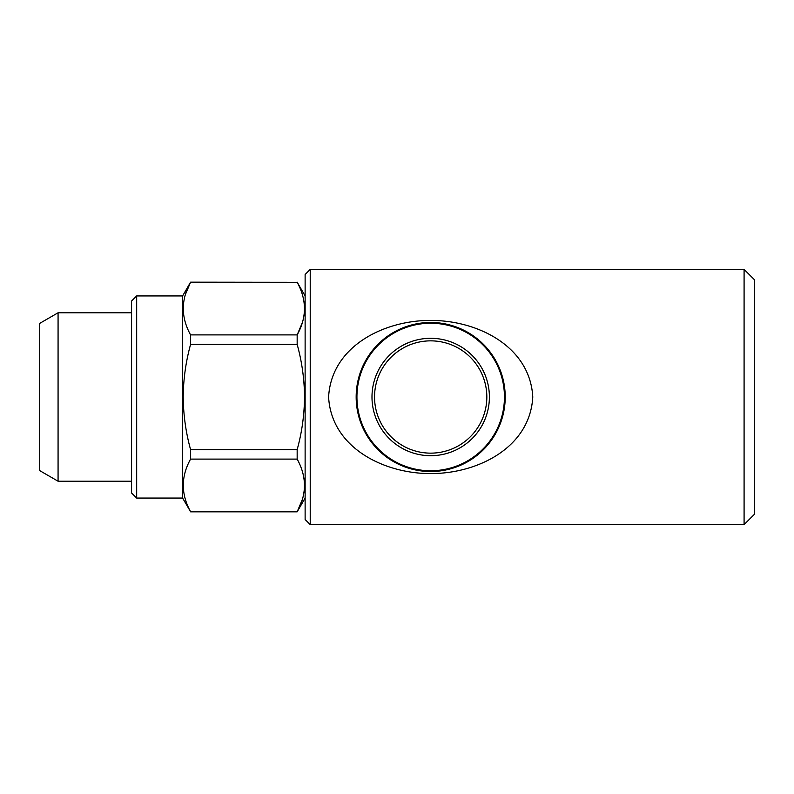 <?xml version="1.0" encoding="UTF-8"?>
<svg xmlns="http://www.w3.org/2000/svg" width="794" height="794" viewBox="0 0 794 794"><rect width="100%" height="100%" fill="white"/><g stroke="black" fill="none" stroke-linecap="round" stroke-linejoin="round"><path stroke-width="1.19" d="M297.164 449.612C301.899 432.502 304.35 414.964 304.529 397C304.39 379.254 301.928 361.717 297.164 344.388L190.58 344.388C185.816 361.717 183.354 379.254 183.206 397C183.384 414.964 185.846 432.502 190.58 449.612L297.164 449.612L297.164 459.101L190.58 459.101C180.873 476.559 180.873 494.096 190.58 511.713L297.164 511.713C306.871 494.255 306.871 476.718 297.164 459.101M305.124 498.066L297.164 511.842L302.325 499.525M182.62 498.066L182.62 295.934L136.677 295.934L136.677 498.066L182.62 498.066L190.58 511.713M190.58 459.101L190.58 449.612M136.677 498.066L131.576 492.965L131.576 301.035L136.677 295.934M58.071 481.224L58.071 312.776L39.7 323.386L39.7 470.614L58.071 481.224L131.576 481.224M374.54 397A56.146 56.146 0 0 0 430.685 453.146A56.146 56.146 0 0 0 486.831 397A56.146 56.146 0 0 0 430.685 340.854A56.146 56.146 0 0 0 374.54 397M430.685 338.304A58.696 58.696 0 0 1 489.392 397A58.696 58.696 0 0 1 430.685 455.696A58.696 58.696 0 0 1 371.989 397A58.696 58.696 0 0 1 430.685 338.304M430.685 470.753A73.753 73.753 0 0 0 504.448 397A73.753 73.753 0 0 0 430.685 323.247A73.753 73.753 0 0 0 356.933 397A73.753 73.753 0 0 0 430.685 470.753M430.685 322.473A74.527 74.527 0 0 1 505.212 397A74.527 74.527 0 0 1 430.685 471.527A74.527 74.527 0 0 1 356.169 397A74.527 74.527 0 0 1 430.685 322.473M430.685 473.561C384.782 473.8 331.376 448.213 328.607 397.04C331.326 345.896 384.693 320.171 430.685 320.439C476.638 320.21 529.995 345.797 532.774 396.98C529.995 448.144 476.797 473.78 430.685 473.561M305.124 519.504L305.124 274.496L310.226 269.394L310.226 524.606L305.124 519.504M744.087 524.606L744.087 269.394L754.3 279.597L754.3 514.403L744.087 524.606L310.226 524.606M744.087 269.394L310.226 269.394M190.58 344.388L190.58 334.899L297.164 334.899C306.871 317.441 306.871 299.904 297.164 282.287L190.58 282.287C180.873 299.745 180.873 317.282 190.58 334.899M185.419 294.475L190.58 282.158L182.62 295.934M297.164 344.388L297.164 334.899L302.325 322.711M297.164 282.287L190.58 282.158M131.576 312.776L58.071 312.776M297.164 511.842L190.58 511.842M305.124 295.934L297.164 282.158"/></g></svg>
